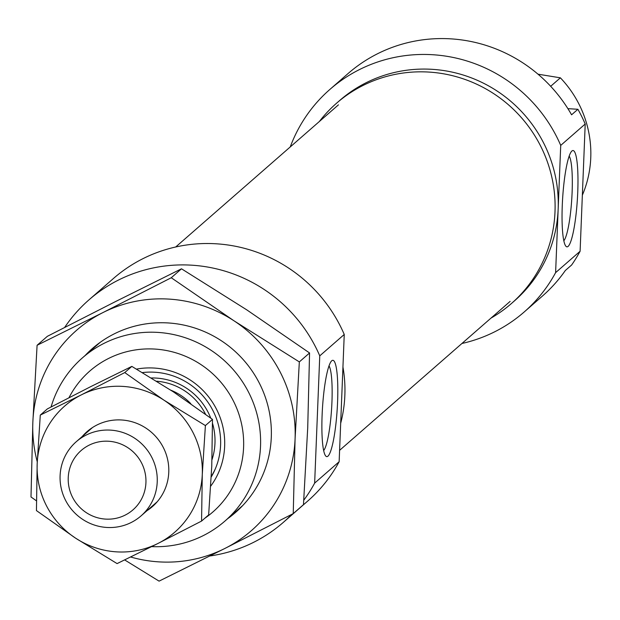 <?xml version="1.0" encoding="UTF-8"?>
<svg xmlns="http://www.w3.org/2000/svg" width="620" height="620" viewBox="0 0 620 620"><rect width="100%" height="100%" fill="white"/><g stroke="black" fill="none" stroke-linecap="round" stroke-linejoin="round"><path stroke-width="0.93" d="M490.986 318.106A132.951 129.898 -131.1 0 0 511.345 303.599A132.951 129.898 -131.1 0 0 547.39 161.851A132.951 129.898 -131.1 0 0 429.164 72.091A132.951 129.898 -131.1 0 0 336.428 103.331A132.951 129.898 -131.1 0 0 319.308 121.559M511.345 303.599L514.499 300.832A132.951 129.898 -131.1 0 0 558.163 209.025A132.951 129.898 -131.1 0 0 432.318 69.331A132.951 129.898 -131.1 0 0 339.589 100.572L336.428 103.331M577.755 191.906A48.252 7.386 93.6 0 0 571.888 151.024A48.252 7.386 93.6 0 0 562.27 205.437A48.252 7.386 93.6 0 0 565.859 246.179A48.252 7.386 93.6 0 0 577.755 191.906M563.82 240.785A43.33 6.626 93.6 0 0 572.113 192.293A43.33 6.626 93.6 0 0 569.191 156.108M461.931 343.488A147.723 144.328 -131.1 0 0 524.218 311.961A147.723 144.328 -131.1 0 0 555.605 272.645L580.103 251.255A147.723 144.328 -131.1 0 1 571.648 264.98L565.324 270.498A147.723 144.328 48.9 0 1 542.392 296.089L524.218 311.961M329.871 89.451L348.037 73.579A147.723 144.328 48.9 0 1 451.081 38.866A147.723 144.328 48.9 0 1 571.578 114.801L577.902 109.283A147.723 144.328 -131.1 0 1 585.21 124L560.72 145.398A147.723 144.328 -131.1 0 0 432.907 54.738A147.723 144.328 -131.1 0 0 329.871 89.451A147.723 144.328 -131.1 0 0 290.253 146.932M582.351 195.192A108.33 105.842 -131.1 0 0 560.379 77.826L538.005 74.183M550.676 86.296L560.379 77.826M577.902 109.283L567.897 108.647M585.21 124L580.103 251.255M560.72 145.398L555.605 272.645M136.524 369.101A74.353 72.648 48.9 0 1 154.272 368.055A74.353 72.648 48.9 0 1 217.356 410.928A74.353 72.648 48.9 0 1 210.746 486.096M211.265 476.912A69.424 67.836 -131.1 0 0 154.868 372.233A69.424 67.836 -131.1 0 0 142.437 372.581M342.945 367.009A132.951 129.898 48.9 0 1 340.682 423.274M322.106 415.206A48.252 7.386 93.6 0 0 325.686 455.948A48.252 7.386 93.6 0 0 337.59 401.683A48.252 7.386 93.6 0 0 331.723 360.794A48.252 7.386 93.6 0 0 322.106 415.206M323.648 450.562A43.33 6.626 93.6 0 0 331.94 402.062A43.33 6.626 93.6 0 0 329.019 365.885M204.716 518.32A93.558 91.411 -131.1 0 0 239.863 417.26A93.558 91.411 -131.1 0 0 155.039 349.083A93.558 91.411 -131.1 0 0 68.99 397.699M51.073 406.976A108.33 105.842 48.9 0 1 82.429 357.872A108.33 105.842 48.9 0 1 157.992 332.413A108.33 105.842 48.9 0 1 254.332 405.558A108.33 105.842 48.9 0 1 224.959 521.048A108.33 105.842 48.9 0 1 151.667 546.623M88.908 299.91L113.398 278.519A147.723 144.328 48.9 0 1 216.442 243.807A147.723 144.328 48.9 0 1 344.247 334.467L319.757 355.857A147.723 144.328 48.9 0 0 191.944 265.197A147.723 144.328 48.9 0 0 88.908 299.91A147.723 144.328 48.9 0 0 64.658 327.422M303.777 500.2A147.723 144.328 48.9 0 0 314.65 483.112L339.14 461.722A147.723 144.328 48.9 0 1 307.753 501.03L283.262 522.428A147.723 144.328 48.9 0 1 209.893 555.977M291.733 514.383A147.723 144.328 48.9 0 1 283.262 522.428M339.14 461.722L344.247 334.467M314.65 483.112L319.757 355.857M190.782 403.659A55.544 54.265 -131.1 0 0 176.243 392.692A55.544 54.265 -131.1 0 0 170.88 390.213M105.516 519.095A39.393 38.486 -131.1 0 0 145.933 482.639A39.393 38.486 -131.1 0 0 108.647 441.246A39.393 38.486 -131.1 0 0 68.231 477.71A39.393 38.486 -131.1 0 0 105.516 519.095M110.616 430.133A49.243 48.112 48.9 0 1 154.403 463.38A49.243 48.112 48.9 0 1 141.058 515.879A49.243 48.112 48.9 0 1 106.71 527.45A49.243 48.112 48.9 0 1 62.915 494.202A49.243 48.112 48.9 0 1 76.268 441.711A49.243 48.112 48.9 0 1 110.616 430.133M158.123 543.384A83.708 81.786 48.9 0 1 116.397 551.846A83.708 81.786 48.9 0 1 75.57 538.144A83.708 81.786 48.9 0 1 37.169 463.892A83.708 81.786 48.9 0 1 81.321 394.878A83.708 81.786 48.9 0 1 163.882 400.117A83.708 81.786 48.9 0 1 202.283 474.37A83.708 81.786 48.9 0 1 158.123 543.384L117.087 563.596L75.57 538.144L36.448 510.601L37.169 463.892L40.285 415.09L81.321 394.878L124.76 372.574L163.882 400.117L205.398 425.568L202.283 474.37L201.562 521.079L158.123 543.384M201.562 521.079L208.646 514.894L211.761 466.085L212.482 419.384L173.36 391.832L131.843 366.389L90.799 386.601L47.368 408.906L40.285 415.09M146.979 510.702A49.732 48.593 -131.1 0 0 166.974 456.893A49.732 48.593 -131.1 0 0 121.698 419.988A49.732 48.593 -131.1 0 0 82.197 436.534M205.398 425.568L212.482 419.384M124.76 372.574L131.843 366.389M227.618 518.723A108.818 106.322 -131.1 0 0 255.037 375.48A108.818 106.322 -131.1 0 0 114.041 333.963A108.818 106.322 -131.1 0 0 85.095 355.547M130.65 557.008A132.951 129.898 -131.1 0 0 224.952 548.421A132.951 129.898 -131.1 0 0 295.081 438.805A132.951 129.898 -131.1 0 0 234.097 320.873A132.951 129.898 -131.1 0 0 102.974 312.558A132.951 129.898 -131.1 0 0 32.845 422.174A132.951 129.898 -131.1 0 0 37.254 461.784M37.092 345.278L47.329 336.335L115.615 301.522L181.497 268.801L246.737 309.837L309.566 352.966L307.721 427.769L303.474 504.664L293.237 513.608L295.081 438.805L299.328 361.91L234.097 320.873L171.26 277.745L102.974 312.558L37.092 345.278L32.845 422.174L31 496.969L36.417 500.821M124.667 559.922L159.077 581.134L224.952 548.421L293.237 513.608M171.26 277.745L181.497 268.801M299.328 361.91L309.566 352.966M211.296 476.307A68.44 66.875 -131.1 0 0 215.349 468.79M211.994 459.714A61.969 60.543 -131.1 0 0 212.497 423.259M210.73 418.082A61.969 60.543 -131.1 0 0 181.304 385.136A61.969 60.543 -131.1 0 0 151.427 377.975M205.53 414.238A59.14 57.784 -131.1 0 0 179.715 387.903A59.14 57.784 -131.1 0 0 156.728 381.23M224.959 521.048L242.838 505.432M82.429 357.872L100.308 342.256M339.597 450.337L510.121 301.397M175.692 246.993L338.442 104.842M157.255 501.727L141.058 515.879M92.465 427.56L76.268 441.711"/></g></svg>
